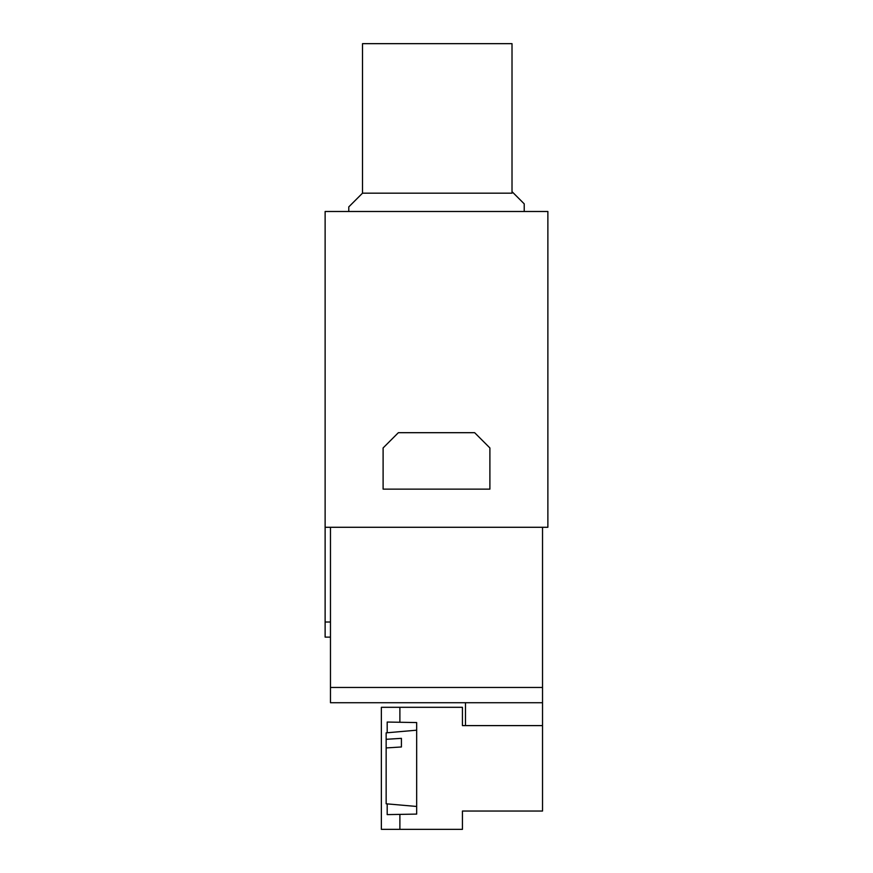 <?xml version="1.0" encoding="UTF-8"?>
<svg xmlns="http://www.w3.org/2000/svg" width="873" height="873" viewBox="0 0 873 873"><rect width="100%" height="100%" fill="white"/><g stroke="black" fill="none" stroke-linecap="round" stroke-linejoin="round"><path stroke-width="1.31" d="M325.127 527.281L547.873 527.281L547.873 211.484L325.127 211.484L325.127 622.023L330.474 622.023M330.474 637.126L325.127 637.126L325.127 622.023M489.895 489.142L383.105 489.142L383.105 447.947L398.361 432.692L474.639 432.692L489.895 447.947L489.895 489.142M512.014 43.661L512.014 193.173L362.513 193.173L362.513 43.661L512.014 43.661M370.894 43.661L362.513 43.65M524.226 211.484L524.226 203.856L512.014 191.645M348.774 211.484L348.774 206.901L362.513 193.173M542.526 702.721L330.474 702.721L330.474 687.466L542.526 687.466L542.526 811.039L462.439 811.039L462.439 829.35L399.889 829.35L399.889 814.389L387.186 814.607L387.186 803.891M399.889 814.389L416.672 814.094L416.672 722.56L399.889 722.266L399.889 707.305L462.439 707.305L462.439 725.605L542.526 725.605M399.889 707.305L381.359 707.305L381.359 829.35L399.889 829.35M399.889 722.266L387.186 722.047L387.186 732.763M416.672 730.188L386.15 732.851L386.15 747.932L401.416 746.972L401.416 738.351L386.15 739.3M386.15 747.932L386.15 803.793L416.672 806.466M401.416 738.351L401.416 746.972M465.484 725.605L465.484 702.721M330.474 527.281L330.474 687.466M542.526 687.466L542.526 527.281"/></g></svg>
